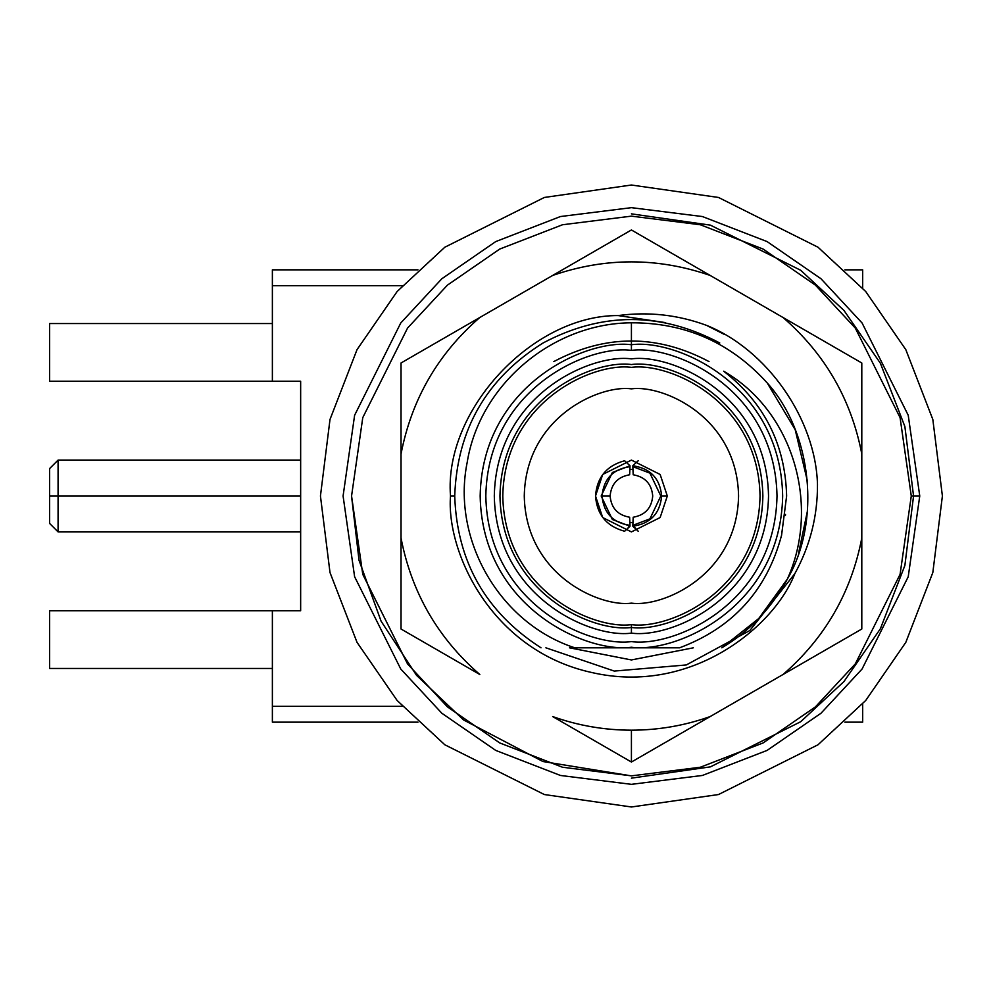 <?xml version="1.0" encoding="UTF-8"?>
<svg xmlns="http://www.w3.org/2000/svg" width="992" height="992" viewBox="0 0 992 992"><rect width="100%" height="100%" fill="white"/><g stroke="black" fill="none" stroke-linecap="round" stroke-linejoin="round"><path stroke-width="1.49" d="M629.635 517.229C617.731 515.121 611.221 508.053 610.117 496L602.02 496C603.682 513.1 613.006 522.883 630.007 525.363L629.635 517.229L630.007 526.219L612.386 519.51L601.164 496L612.386 472.49L630.007 465.781L624.638 460.747C606.62 465.645 596.924 477.388 595.51 496L602.69 474.461L631.42 460.09L660.139 474.461L667.318 496L660.139 517.539L631.42 531.91L602.69 517.539L595.51 496L602.69 517.539L631.42 531.91L660.139 517.539L667.318 496L660.139 474.461L631.42 460.09L602.69 474.461L595.51 496C596.924 477.388 606.62 465.645 624.638 460.747L630.007 465.781L612.386 472.49L601.164 496L612.386 519.51L630.007 526.219L627.589 528.562L630.007 525.363C613.006 522.883 603.682 513.1 602.02 496C603.682 478.9 613.006 469.117 630.007 466.637L629.635 474.771C617.731 476.879 611.221 483.947 610.117 496C611.221 508.053 617.731 515.121 629.635 517.229M633.194 517.229C645.11 515.121 651.62 508.053 652.724 496C651.62 508.053 645.11 515.121 633.194 517.229L632.834 525.363L633.194 517.229M632.834 465.781C650.343 468.323 659.953 478.392 661.664 496L667.318 496L661.664 496C659.953 513.608 650.343 523.677 632.834 526.219L638.203 531.253L632.834 525.363L632.834 526.219C650.343 523.677 659.953 513.608 661.664 496C659.953 478.392 650.343 468.323 632.834 465.781L635.24 463.438L632.834 465.781M638.203 460.747L635.24 463.438L638.203 460.747M785.069 583.234L787.375 579.055C820.421 505.994 793.786 411.506 723.676 371.194C764.299 402.888 785.28 444.49 786.631 496L781.535 535.407C766.804 590.426 732.803 627.899 679.557 647.813L599.143 647.813M58.082 496L58.082 531.91L58.082 460.09L58.082 496L300.65 496L58.082 496L58.082 460.09L58.082 531.91L58.082 496L49.6 496L49.6 523.429L49.6 468.571L49.6 496L58.082 496M49.6 496L49.6 523.429L49.6 496M300.65 610.774L300.65 381.226L300.65 610.774L272.378 610.774L300.65 610.774M862.68 722.164L844.862 722.164L862.68 722.164L862.68 703.923L862.68 722.164M417.979 722.164L272.378 722.164L417.979 722.164M49.6 610.774L272.378 610.774L272.378 706.341L402.355 706.341L272.378 706.341L272.378 722.164L272.378 610.774L49.6 610.774L49.6 668.459L49.6 610.774M402.355 285.659L272.378 285.659L272.378 381.226L300.65 381.226L49.6 381.226L272.378 381.226L272.378 285.659L402.355 285.659M272.378 269.836L417.979 269.836L272.378 269.836L272.378 285.659L272.378 269.836M844.862 269.836L862.68 269.836L862.68 288.077L862.68 269.836L844.862 269.836M272.378 668.459L49.6 668.459L272.378 668.459M272.378 323.541L49.6 323.541L49.6 381.226L49.6 323.541L272.378 323.541M631.42 185.02L718.493 197.458L818.003 247.219L865.718 291.524L905.82 349.655L932.827 419.455L942.4 496L932.827 572.545L905.82 642.345L865.718 700.476L818.003 744.781L718.493 794.542L631.42 806.98L544.348 794.542L444.825 744.781L397.122 700.476L357.021 642.345L330.001 572.545L320.441 496L330.001 419.455L357.021 349.655L397.122 291.524L444.825 247.219L544.348 197.458L631.42 185.02L544.348 197.458L444.825 247.219L397.122 291.524L357.021 349.655L330.001 419.455L320.441 496L330.001 572.545L357.021 642.345L397.122 700.476L444.825 744.781L544.348 794.542L631.42 806.98L718.493 794.542L818.003 744.781L865.718 700.476L905.82 642.345L932.827 572.545L942.4 496L932.827 419.455L905.82 349.655L865.718 291.524L818.003 247.219L718.493 197.458L631.42 185.02M631.42 778.15L710.421 766.853L800.705 721.717L843.994 681.516L880.375 628.779L904.878 565.452L913.558 496L904.878 426.548L880.375 363.221L843.994 310.484L800.705 270.283L710.421 225.147L631.42 213.85M543.07 342.984C601.97 311.736 660.87 311.736 719.77 342.984C660.87 311.736 601.97 311.736 543.07 342.984C601.97 311.736 660.87 311.736 719.77 342.984C660.87 311.736 601.97 311.736 543.07 342.984C486.564 378.361 457.114 429.375 454.72 496C457.114 429.375 486.564 378.361 543.07 342.984C601.97 311.736 660.87 311.736 719.77 342.984C660.87 311.736 601.97 311.736 543.07 342.984C601.97 311.736 660.87 311.736 719.77 342.984M541.012 647.813C485.708 612.176 456.94 561.571 454.72 496C456.94 561.571 485.708 612.176 541.012 647.813M807.525 481.604L795.2 429.697L767.225 382.962C730.794 342.711 685.522 322.66 631.42 322.809L631.42 344.745L631.42 322.809C552.668 323.194 479.669 384.536 467.182 462.384C451.434 539.76 499.832 623.373 574.852 647.813C499.832 623.373 451.434 539.76 467.182 462.384C479.669 384.536 552.668 323.194 631.42 322.809C685.522 322.66 730.794 342.711 767.225 382.962C812.064 432.5 821.202 521.432 787.375 579.055L758.756 618.5L721.816 647.813C749.208 631.619 771.057 608.704 787.375 579.055C771.057 608.704 749.208 631.619 721.816 647.813M709.02 361.584C657.287 334.143 605.554 334.143 553.809 361.584M792.844 567.858L793.798 565.663M798.585 553.226L807.5 510.731M785.528 514.451L785.391 515.53M781.56 535.345L786.631 496C785.28 444.49 764.299 402.888 723.676 371.194C793.786 411.506 820.421 505.994 787.375 579.055C821.202 521.432 812.064 432.5 767.225 382.962M574.852 647.813L679.557 647.813C732.803 627.899 766.804 590.426 781.535 535.407M587.376 647.813L569.507 647.813L631.42 659.953L693.334 647.813L631.42 659.953L569.507 647.813M631.42 344.745C675.664 338.669 780.605 384.053 782.663 496C780.605 607.947 675.664 653.331 631.42 647.255C587.177 653.331 482.236 607.947 480.165 496C482.236 384.053 587.177 338.669 631.42 344.745C587.177 338.669 482.236 384.053 480.165 496C482.236 607.947 587.177 653.331 631.42 647.255C675.664 653.331 780.605 607.947 782.663 496C780.605 384.053 675.664 338.669 631.42 344.745L631.42 350.399C674.002 344.546 775.025 388.232 777.009 496C775.025 603.768 674.002 647.454 631.42 641.601C588.826 647.454 487.804 603.768 485.82 496C487.804 388.232 588.826 344.546 631.42 350.399L631.42 344.745M631.42 350.399C588.826 344.546 487.804 388.232 485.82 496C487.804 603.768 588.826 647.454 631.42 641.601C674.002 647.454 775.025 603.768 777.009 496C775.025 388.232 674.002 344.546 631.42 350.399M631.42 633.119C591.306 638.625 496.174 597.482 494.301 496C496.174 394.518 591.306 353.375 631.42 358.881C671.522 353.375 766.667 394.518 768.527 496C766.667 597.482 671.522 638.625 631.42 633.119C671.522 638.625 766.667 597.482 768.527 496C766.667 394.518 671.522 353.375 631.42 358.881C591.306 353.375 496.174 394.518 494.301 496C496.174 597.482 591.306 638.625 631.42 633.119L631.42 627.465C592.968 632.747 501.754 593.303 499.956 496C501.754 398.697 592.968 359.253 631.42 364.535C669.873 359.253 761.087 398.697 762.873 496C761.087 593.303 669.873 632.747 631.42 627.465L631.42 633.119M631.42 627.465C669.873 632.747 761.087 593.303 762.873 496C761.087 398.697 669.873 359.253 631.42 364.535C592.968 359.253 501.754 398.697 499.956 496C501.754 593.303 592.968 632.747 631.42 627.465L631.42 624.638L631.42 627.465M631.42 624.638C593.786 629.808 504.544 591.207 502.783 496C504.544 400.793 593.786 362.192 631.42 367.362C669.042 362.192 758.297 400.793 760.046 496C758.297 591.207 669.042 629.808 631.42 624.638C669.042 629.808 758.297 591.207 760.046 496C758.297 400.793 669.042 362.192 631.42 367.362C593.786 362.192 504.544 400.793 502.783 496C504.544 591.207 593.786 629.808 631.42 624.638M631.42 603.148C600.073 607.451 525.735 575.31 524.272 496C525.735 416.69 600.073 384.549 631.42 388.852C662.755 384.549 737.106 416.69 738.569 496C737.106 575.31 662.755 607.451 631.42 603.148C662.755 607.451 737.106 575.31 738.569 496C737.106 416.69 662.755 384.549 631.42 388.852C600.073 384.549 525.735 416.69 524.272 496C525.735 575.31 600.073 607.451 631.42 603.148M624.638 531.253C606.62 526.355 596.924 514.612 595.51 496C596.924 514.612 606.62 526.355 624.638 531.253L627.589 528.562L624.638 531.253M632.958 522.536L629.883 522.536L632.958 522.536M629.883 469.464L632.958 469.464L629.883 469.464M633.194 474.771L632.834 466.637L649.934 473.159L660.821 496L649.934 518.841L632.834 525.363L649.934 518.841L660.821 496L649.934 473.159L632.834 466.637L633.194 474.771C645.11 476.879 651.62 483.947 652.724 496C651.62 483.947 645.11 476.879 633.194 474.771M602.02 496L610.117 496C611.221 483.947 617.731 476.879 629.635 474.771L630.007 466.637C613.006 469.117 603.682 478.9 602.02 496M552.643 716.546L631.42 762.03L631.42 730.186C604.376 730.149 578.125 725.611 552.643 716.546C578.125 725.611 604.376 730.149 631.42 730.186C658.452 730.149 684.716 725.611 710.198 716.546L783.035 674.498C824.984 638.067 851.235 592.596 861.8 538.048L861.8 453.952C851.235 399.404 824.984 353.933 783.035 317.502L710.198 275.454C657.671 257.337 605.157 257.337 552.643 275.454L479.806 317.502C437.856 353.933 411.606 399.404 401.028 453.952L401.028 538.048C411.606 592.596 437.856 638.067 479.806 674.498L401.028 629.015L401.028 362.985L631.42 229.97L861.8 362.985L861.8 629.015L631.42 762.03L552.643 716.546M716.608 330.175L713.484 328.6M794.803 573.698L749.84 630.528L686.29 664.95L614.284 671.076L545.885 647.813L614.284 671.076L686.29 664.95L749.84 630.528L794.803 573.698C774.95 625.654 692.032 695.752 591.592 672.477C490.891 650.355 446.115 551.44 450.504 496C446.115 551.44 490.891 650.355 591.592 672.477C692.032 695.752 774.95 625.654 794.803 573.698C810.117 545.86 817.668 516.026 817.482 484.208C817.668 516.026 810.117 545.86 794.803 573.698M454.72 496L450.504 496C443.697 410.552 532.406 315.072 618.128 315.568C648.408 311.513 677.871 314.774 706.502 325.351C767.188 349.68 815.511 418.86 817.482 484.208C815.511 418.86 767.188 349.68 706.502 325.351C677.871 314.774 648.408 311.513 618.128 315.568C532.406 315.072 443.697 410.552 450.504 496M653.604 749.22L662.941 743.826M691.164 727.533L710.198 716.546C684.716 725.611 658.452 730.149 631.42 730.186L631.42 762.03L710.198 716.546M811.555 658.031L821.016 652.562M861.8 629.015L861.8 538.048C851.235 592.596 824.984 638.067 783.035 674.498L861.8 629.015L861.8 616.801M861.8 453.952L861.8 362.985L783.035 317.502C824.984 353.933 851.235 399.404 861.8 453.952L861.8 382.788M861.8 362.985L848.805 355.483M811.468 333.932L802.02 328.464M635.475 232.314L631.42 229.97L599.887 248.174M571.64 264.48L552.643 275.454C605.157 257.337 657.671 257.337 710.198 275.454L631.42 229.97L552.643 275.454M460.821 328.464L401.028 362.985L401.028 367.685M401.028 624.315L401.028 629.015L405.083 631.358M665.57 322.636L618.128 315.568L665.57 322.636M724.631 334.54L706.502 325.351M640.696 235.327L691.387 264.604M401.028 629.015L479.806 674.498C437.856 638.067 411.606 592.596 401.028 538.048L401.028 629.015M401.028 362.985L401.028 453.952C411.606 399.404 437.856 353.933 479.806 317.502L401.028 362.985M911.276 496L900.079 417.644L855.302 328.092L815.436 285.15L763.121 249.066L700.302 224.75L631.42 216.144L562.526 224.75L499.72 249.066L447.404 285.15L407.538 328.092L362.762 417.644L351.565 496L362.762 574.356L407.538 663.908L447.404 706.85L499.72 742.934L562.526 767.25L631.42 775.856L700.302 767.25L763.121 742.934L815.436 706.85L855.302 663.908L900.079 574.356L911.276 496L900.079 574.356L855.302 663.908L815.436 706.85L763.121 742.934L700.302 767.25L631.42 775.856L562.526 767.25L499.72 742.934L447.404 706.85L407.538 663.908L362.762 574.356L351.565 496L362.762 417.644L407.538 328.092L447.404 285.15L499.72 249.066L562.526 224.75L631.42 216.144L700.302 224.75L763.121 249.066L815.436 285.15L855.302 328.092L900.079 417.644L911.276 496L919.758 496L908.226 576.736L862.085 669.005L821.004 713.236L767.101 750.411L702.398 775.459L631.42 784.337L560.443 775.459L495.727 750.411L441.824 713.236L400.756 669.005L354.615 576.736L343.083 496L354.615 415.264L400.756 322.995L441.824 278.764L495.727 241.589L560.443 216.541L631.42 207.663L702.398 216.541L767.101 241.589L821.004 278.764L862.085 322.995L908.226 415.264L919.758 496L908.226 415.264L862.085 322.995L821.004 278.764L767.101 241.589L702.398 216.541L631.42 207.663L560.443 216.541L495.727 241.589L441.824 278.764L400.756 322.995L354.615 415.264L343.083 496L354.615 576.736L400.756 669.005L441.824 713.236L495.727 750.411L560.443 775.459L631.42 784.337L702.398 775.459L767.101 750.411L821.004 713.236L862.085 669.005L908.226 576.736L919.758 496L908.226 415.264L862.085 322.995L821.004 278.764L767.101 241.589L702.398 216.541L631.42 207.663L560.443 216.541L495.727 241.589L441.824 278.764L400.756 322.995L354.615 415.264L343.083 496L354.615 576.736L400.756 669.005L441.824 713.236L495.727 750.411L560.443 775.459L631.42 784.337L702.398 775.459L767.101 750.411L821.004 713.236L862.085 669.005L908.226 576.736L919.758 496L911.276 496L900.079 417.644L855.302 328.092L815.436 285.15L763.121 249.066L700.302 224.75L631.42 216.144L562.526 224.75L499.72 249.066L447.404 285.15L407.538 328.092L362.762 417.644L351.565 496L362.762 574.356L407.538 663.908L447.404 706.85L499.72 742.934L562.526 767.25L631.42 775.856L700.302 767.25L763.121 742.934L815.436 706.85L855.302 663.908L900.079 574.356L911.276 496M49.6 523.429L58.082 531.91L300.65 531.91M49.6 468.571L58.082 460.09L300.65 460.09M631.42 775.88L542.922 761.521L463.487 719.907L416.541 675.341L381.089 621.178L359.03 560.306L351.54 496"/></g></svg>
